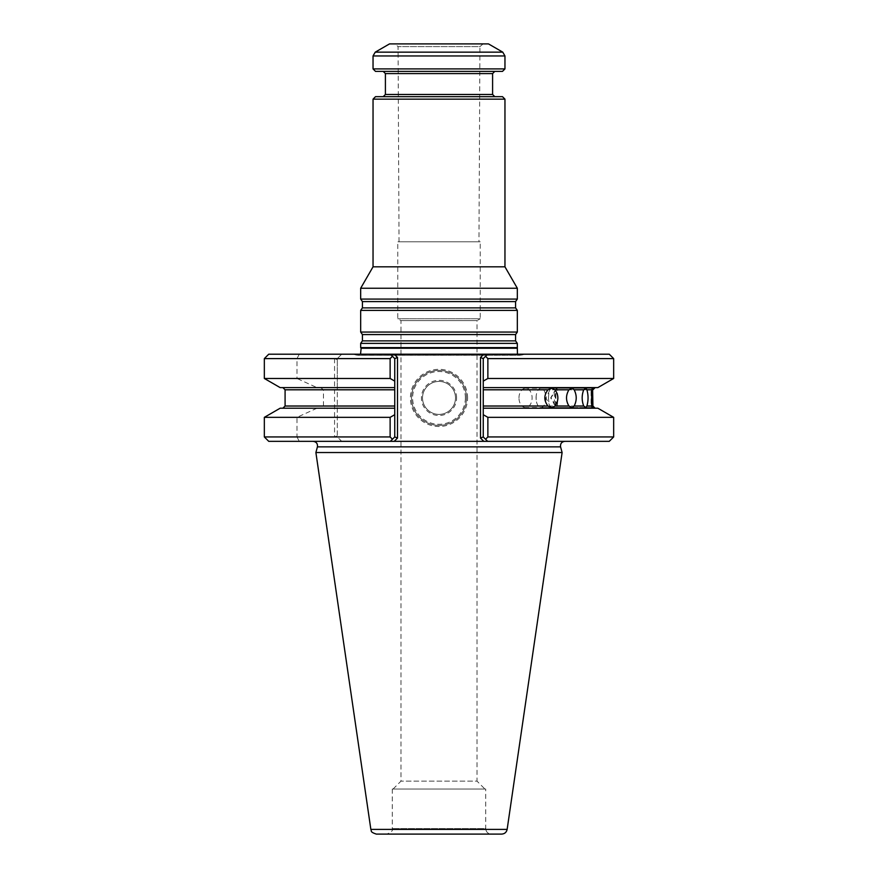 <?xml version="1.0" encoding="UTF-8"?>
<svg xmlns="http://www.w3.org/2000/svg" width="878" height="878" viewBox="0 0 878 878"><rect width="100%" height="100%" fill="white"/><g stroke="black" fill="none" stroke-linecap="round" stroke-linejoin="round"><path stroke-width="0.66" stroke-dasharray="4.39 3.29" d="M484.897 789.026L393.103 789.026L484.897 789.026L477.028 781.146L400.972 781.146L477.028 781.146L477.028 320.602L400.972 320.602L477.028 320.602L480.233 318.747L397.767 318.747L480.233 318.747L480.233 241.79L397.767 241.79L480.233 241.79M360.671 343.375L517.329 343.375M517.329 347.622L360.671 347.622M373.04 266.824L504.96 266.824M360.671 288.247L517.329 288.247M373.04 99.148L504.96 99.148M360.671 332.06L517.329 332.06M360.671 310.395L517.329 310.395M360.671 299.08L517.329 299.08M483.076 43.9L394.924 43.9L483.076 43.9L479.937 46.622L398.063 46.622L479.937 46.622L478.96 241.79L399.04 241.79L478.96 241.79M389.525 43.9L488.475 43.9M504.96 68.912L373.04 68.912M502.49 71.381L375.51 71.381M383.203 71.381L494.797 71.381L383.203 71.381M375.51 96.668L502.49 96.668M494.797 96.668L383.203 96.668L494.797 96.668M480.507 357.467L480.507 438.078L483.251 436.937L487.652 441.338L483.251 436.937L483.251 414.701L487.872 417.346L487.872 436.937L485.556 439.241L483.251 436.937L483.251 358.608L483.251 381.118L487.872 378.473L487.872 358.608L485.556 356.303L487.652 354.207L483.251 358.608L480.507 357.467L483.767 354.207L394.233 354.207L397.493 357.467L394.749 358.608L390.348 354.207L524.517 354.207L353.483 354.207L390.348 354.207L392.444 356.303L390.128 358.608L390.128 378.473L394.749 381.118L394.749 358.608L394.749 436.937L392.444 439.241L390.128 436.937L390.128 417.346L394.749 414.701L394.749 436.937L390.348 441.338L394.749 436.937L397.493 438.078L394.233 441.338L313.172 441.338L390.348 441.338L341.707 441.338L337.306 436.937L390.128 436.937M360.551 354.207L357.642 355.305L521.675 355.107L356.325 355.107L353.483 354.207M524.517 354.207L521.675 355.107L517.449 354.207M485.721 789.026L392.279 789.026L485.721 789.026L485.721 828.602L392.279 828.602L485.721 828.602C486.05 831.938 487.883 833.771 491.219 834.1L386.781 834.1L491.219 834.1M455.495 397.91A16.495 16.495 0 0 0 430.758 383.631A16.495 16.495 0 0 0 430.758 412.188A16.495 16.495 0 0 0 455.495 397.91A16.495 16.495 0 0 0 430.758 383.631A16.495 16.495 0 0 0 430.758 412.188A16.495 16.495 0 0 0 455.495 397.91M456.593 397.91A17.593 17.593 0 0 0 430.209 382.676A17.593 17.593 0 0 0 430.209 413.143A17.593 17.593 0 0 0 456.593 397.91M376.289 834.1L501.711 834.1M465.384 397.91A26.384 26.384 0 0 0 425.808 375.06A26.384 26.384 0 0 0 425.808 420.76A26.384 26.384 0 0 0 465.384 397.91M518.975 397.91A9.625 6.563 -90 0 1 525.538 388.285A9.625 6.563 -90 0 1 529.072 389.799A9.625 6.563 -90 0 1 531.838 400.609A9.625 6.563 -90 0 1 525.538 407.535A9.625 6.563 -90 0 1 518.975 397.91M536.074 397.91A9.625 4.884 -90 0 1 536.162 396.011A9.625 4.884 -90 0 1 540.947 388.285A9.625 4.884 -90 0 1 543.581 389.799A9.625 4.884 -90 0 1 545.633 400.609A9.625 4.884 -90 0 1 540.947 407.535A9.625 4.884 -90 0 1 536.162 399.808A9.625 4.884 -90 0 1 536.074 397.91M548.563 397.91A9.625 2.974 -90 0 1 549.924 389.821A9.625 2.974 -90 0 1 551.538 388.285A9.625 2.974 -90 0 1 553.129 389.799A9.625 2.974 -90 0 1 554.391 400.609A9.625 2.974 -90 0 1 551.538 407.535A9.625 2.974 -90 0 1 549.924 405.998A9.625 2.974 -90 0 1 548.563 397.91M555.862 397.91A9.625 0.922 -90 0 1 556.63 388.416A9.625 0.922 -90 0 1 556.784 388.285A9.625 0.922 -90 0 1 557.278 389.799A9.625 0.922 -90 0 1 557.662 400.609A9.625 0.922 -90 0 1 556.784 407.535A9.625 0.922 -90 0 1 556.63 407.403A9.625 0.922 -90 0 1 555.862 397.91M557.618 397.91A9.625 1.174 -90 0 0 556.443 388.285A9.625 1.174 -90 0 0 556.202 388.493A9.625 1.174 -90 0 0 555.807 389.799A9.625 1.174 -90 0 0 555.291 399.644A9.625 1.174 -90 0 0 556.202 407.326A9.625 1.174 -90 0 0 556.443 407.535A9.625 1.174 -90 0 0 557.618 397.91M466.481 397.91A27.481 27.481 0 0 0 425.259 374.105A27.481 27.481 0 0 0 425.259 421.714A27.481 27.481 0 0 0 466.481 397.91A27.481 27.481 0 0 0 425.259 374.105A27.481 27.481 0 0 0 425.259 421.714A27.481 27.481 0 0 0 466.481 397.91M592.913 389.799L592.31 389.799L592.31 406.02C592.65 408.029 592.233 408.029 591.048 406.02L591.048 389.799C592.233 387.791 592.65 387.791 592.31 389.799L592.365 388.285L556.443 388.285M556.443 407.535L592.365 407.535L592.31 406.02L592.913 406.02M315.893 452.532L562.107 452.532M487.872 417.346L613.667 417.346M487.872 436.937L613.667 436.937M483.251 381.118L483.251 387.604L595.119 387.604L483.251 387.604L483.251 408.215L597.852 408.215M483.251 414.701L483.251 408.215M487.872 378.473L613.667 378.473M483.251 387.604L597.852 387.604M414.416 441.338L609.266 441.338M268.734 441.338L299.266 441.338L296.983 436.937L264.333 436.937M280.148 387.604L316.969 387.604L296.983 378.473L264.333 378.473M264.333 358.608L334.551 358.608L336.504 359.409L337.306 358.608L337.306 436.937L337.306 387.604L394.749 387.604L316.969 387.604M320.547 387.604L323.466 389.799L323.466 406.02L320.547 408.215L282.881 408.215L394.749 408.215L394.749 414.701M280.148 408.215L320.547 408.215M316.969 408.215L296.983 417.346L296.983 436.937L334.551 436.937L336.504 436.136L341.707 441.338L299.266 441.338M264.333 417.346L296.983 417.346M337.306 436.937L336.504 436.136M337.306 417.346L390.128 417.346M337.306 408.215L394.749 408.215L337.306 408.215M390.128 358.608L337.306 358.608L337.306 387.604L394.749 387.604L394.749 408.215M337.306 378.473L390.128 378.473M394.749 387.604L394.749 381.118M467.59 397.91A28.59 28.59 0 0 0 424.711 373.15A28.59 28.59 0 0 0 424.711 422.669A28.59 28.59 0 0 0 467.59 397.91M483.251 358.608L485.556 356.303L483.251 358.608L483.251 436.937M487.872 358.608L613.667 358.608M480.507 438.078L483.767 441.338L463.584 441.338M483.767 441.338L394.233 441.338M394.749 358.608L394.749 436.937M268.734 354.207L299.266 354.207L296.983 358.608L296.983 378.473M487.652 354.207L609.266 354.207M337.306 358.608L341.707 354.207L299.266 354.207M390.348 354.207L341.707 354.207L336.504 359.409M362.416 340.873L515.584 340.873M362.416 334.562L515.584 334.562M362.416 307.893L515.584 307.893M362.416 301.582L515.584 301.582M502.765 52.153L375.235 52.153M504.96 55.962L373.04 55.962M492.591 73.587L385.409 73.587M385.409 94.473L492.591 94.473M361.132 348.237L516.868 348.237M370.856 829.392L507.144 829.392M591.048 406.02L483.251 406.02M483.251 389.799L591.048 389.799M317.419 446.869L560.581 446.869M285.087 389.799L323.466 389.799M323.466 406.02L285.087 406.02M394.749 406.02L337.306 406.02M337.306 389.799L394.749 389.799M334.551 358.608L334.551 436.937M393.103 789.026L400.972 781.146L400.972 320.602L397.767 318.747L397.767 241.79M399.04 241.79L398.063 46.622L394.924 43.9M357.642 355.305L520.358 355.305L357.642 355.305M392.279 789.026L392.279 828.602C393.333 830.292 391.5 832.125 386.781 834.1M536.162 396.011L536.162 399.808M549.924 389.821L546.039 397.91L549.924 405.998M556.63 388.416L551.022 397.91L556.63 407.403M556.202 388.493L550.704 397.91L556.202 407.326M552.01 388.285L525.538 388.285M552.01 407.535L525.538 407.535M572.138 388.285L540.947 388.285M572.138 407.535L540.947 407.535M585.955 388.285L551.538 388.285M585.955 407.535L551.538 407.535M592.804 388.285L556.784 388.285M592.804 407.535L556.784 407.535"/><path stroke-width="1.32" d="M517.329 343.375L360.671 343.375L360.671 347.622L517.329 347.622L517.329 343.375L515.584 340.873L515.584 334.562L517.329 332.06L360.671 332.06L362.416 334.562L362.416 340.873L360.671 343.375M504.96 99.148L373.04 99.148L375.51 96.668L502.49 96.668L504.96 99.148L504.96 266.824L373.04 266.824L360.671 288.247L360.671 299.08L517.329 299.08L515.584 301.582L362.416 301.582L362.416 307.893L360.671 310.395L360.671 332.06M504.96 266.824L517.329 288.247L360.671 288.247M515.584 301.582L515.584 307.893L517.329 310.395L360.671 310.395M517.329 310.395L517.329 332.06M517.329 288.247L517.329 299.08M502.765 52.153L488.475 43.9L389.525 43.9L375.235 52.153L502.765 52.153L504.96 55.962L504.96 68.912L373.04 68.912L373.04 55.962L375.235 52.153M373.04 68.912L375.51 71.381L502.49 71.381L504.96 68.912M383.203 71.381L385.409 73.587L492.591 73.587L492.591 94.473L385.409 94.473L383.203 96.668M494.797 96.668L492.591 94.473M390.348 354.207L394.233 354.207L390.348 354.207L392.444 356.303L390.348 354.207L268.734 354.207L264.333 358.608L264.333 378.473L390.128 378.473L394.749 381.118L394.749 387.604L280.148 387.604L264.333 378.473M487.872 358.608L613.667 358.608L609.266 354.207L483.767 354.207L487.652 354.207L485.556 356.303L487.872 358.608L487.872 378.473L483.251 381.118L483.251 358.608L480.507 357.467L480.507 438.078L483.251 436.937L485.556 439.241L487.872 436.937L487.872 417.346L483.251 414.701L483.251 406.02L547.971 406.02L552.01 407.535L555.039 406.02C558.825 400.62 558.825 395.21 555.039 389.799L552.01 388.285L547.971 389.799C543.8 395.199 543.8 400.609 547.971 406.02M517.449 354.207L517.329 347.622M501.711 834.1L376.289 834.1C369.243 831.773 371.965 830.687 370.856 829.392L315.893 452.532L562.107 452.532L507.144 829.392C506.496 832.311 504.674 833.87 501.711 834.1M568.922 389.799C565.728 395.199 565.728 400.609 568.922 406.02L572.138 407.535L574.168 406.02C576.901 400.62 576.901 395.21 574.168 389.799L572.138 388.285L568.922 389.799L555.039 389.799M583.705 389.799C581.642 395.199 581.642 400.609 583.705 406.02L585.955 407.535L586.899 406.02C588.447 400.62 588.447 395.21 586.899 389.799L585.955 388.285L583.705 389.799L574.168 389.799M586.899 389.799L591.629 389.799L591.629 406.02C592.716 408.029 593.045 408.029 592.617 406.02L592.617 389.799C593.045 387.791 592.716 387.791 591.629 389.799C592.716 387.791 593.045 387.791 592.617 389.799L592.913 406.02L595.119 408.215M592.913 406.02L592.617 406.02C593.045 408.029 592.716 408.029 591.629 406.02L586.899 406.02M483.251 408.215L597.852 408.215L613.667 417.346L487.872 417.346M613.667 417.346L613.667 436.937L487.872 436.937M613.667 358.608L613.667 378.473L597.852 387.604L483.251 387.604L483.251 406.02M483.251 436.937L483.251 414.701M613.667 378.473L487.872 378.473M483.251 387.604L483.251 381.118M564.828 441.338C561.613 441.799 560.197 443.642 560.581 446.869L562.107 452.532M390.128 436.937L264.333 436.937L268.734 441.338L394.233 441.338L390.348 441.338L394.749 436.937L394.749 414.701L390.128 417.346L390.128 436.937L392.444 439.241L390.348 441.338L487.652 441.338L485.556 439.241L487.652 441.338L483.767 441.338L609.266 441.338L613.667 436.937M394.749 414.701L394.749 387.604M394.749 408.215L280.148 408.215L264.333 417.346L264.333 436.937M390.128 417.346L264.333 417.346M487.652 354.207L483.251 358.608M394.749 381.118L394.749 358.608L397.493 357.467L397.493 438.078L394.749 436.937M390.128 378.473L390.128 358.608L392.444 356.303L394.749 358.608M390.128 358.608L264.333 358.608M480.507 357.467L483.767 354.207L394.233 354.207L397.493 357.467L397.493 438.078L394.233 441.338M515.584 340.873L362.416 340.873M515.584 334.562L362.416 334.562M515.584 307.893L362.416 307.893M373.04 55.962L504.96 55.962M516.868 348.237L361.132 348.237L360.551 354.207M507.144 829.392L370.856 829.392M555.039 406.02L568.922 406.02M574.168 406.02L583.705 406.02M547.971 389.799L483.251 389.799M560.581 446.869L317.419 446.869L315.893 452.532M394.749 389.799L285.087 389.799L282.881 387.604M285.087 389.799L285.087 406.02L394.749 406.02M483.767 441.338L480.507 438.078M373.04 99.148L373.04 266.824M362.416 301.582L360.671 299.08M385.409 73.587L385.409 94.473M492.591 73.587L494.797 71.381M361.132 348.237L360.671 347.622M592.913 389.799L595.119 387.604M285.087 406.02L282.881 408.215M317.419 446.869C317.803 443.642 316.387 441.799 313.172 441.338"/></g></svg>
